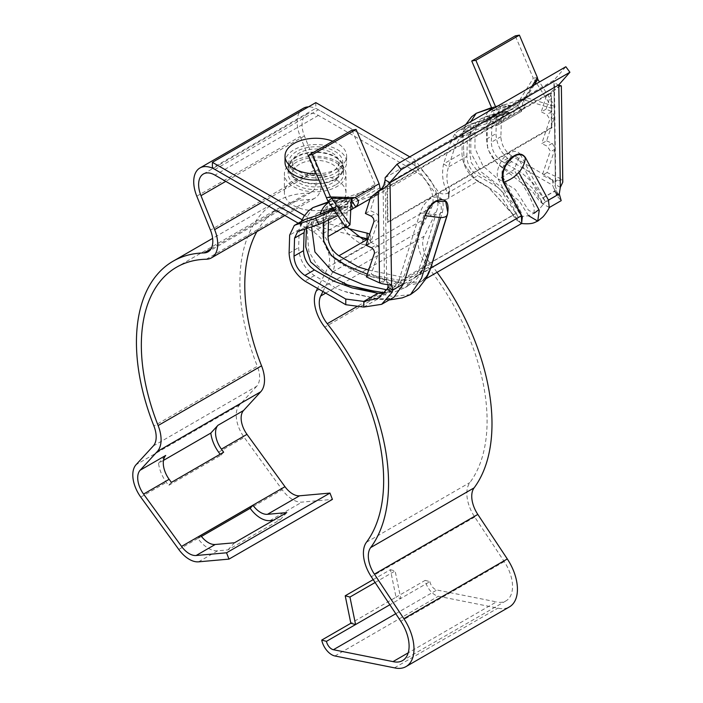 <?xml version="1.0" encoding="UTF-8"?>
<svg xmlns="http://www.w3.org/2000/svg" width="703" height="703" viewBox="0 0 703 703"><rect width="100%" height="100%" fill="white"/><g stroke="black" fill="none" stroke-linecap="round" stroke-linejoin="round"><path stroke-width="0.53" stroke-dasharray="3.52 2.64" d="M296.771 173.333A26.942 15.554 180 0 1 288.88 162.331A26.942 15.554 180 0 1 305.515 147.955A26.942 15.554 180 0 1 334.883 151.33A26.942 15.554 180 0 1 342.774 162.331A26.942 15.554 180 0 1 326.139 176.699A26.942 15.554 180 0 1 296.771 173.333M296.771 178.984A26.942 15.554 180 0 1 288.88 167.991A26.942 15.554 180 0 1 305.515 153.614A26.942 15.554 180 0 1 334.883 156.989A26.942 15.554 180 0 1 342.774 167.991A26.942 15.554 180 0 1 326.139 182.358A26.942 15.554 180 0 1 296.771 178.984M521.459 223.589L488.269 187.147L474.736 178.922L464.191 163.861L463.013 132.296L464.191 163.861L474.736 178.922L488.269 187.147L520.844 223.457L521.705 223.44L515.659 219.406L500.738 195.777L497.153 192.534L477.732 181.312L448.426 198.237L448.426 192.578A5.773 3.33 180 0 1 439.674 192.974A5.773 3.33 180 0 1 438.435 191.919L414.946 159.836L409.77 156.848M549.245 207.455L542.681 203.791L556.723 195.68L556.723 190.021L552.637 179.617L511.758 156.013L502.232 161.505L521.652 172.727L533.296 183.281L545.423 201.752L520.554 154.845L513.902 169.713L502.882 176.901A7.698 5.835 -28.4 0 0 498.532 179.722L518.392 217.359L500.738 190.118L497.162 186.875L477.732 175.653L448.426 192.578L449.577 190.425L448.426 198.237A5.773 3.33 180 0 1 439.674 198.633A5.773 3.33 180 0 1 438.435 197.569L414.946 165.495L315.823 108.271L212.394 167.991M428.83 273.019L422.617 280.541L427.828 274.688C428.637 273.898 430.368 269.064 433.013 260.172L447.758 212.596M542.628 198.149L556.723 190.021L557.734 194.643L554.957 192.112L554.359 191.163L559.263 193.896M516.538 213L425.754 265.409L442.451 212.095L440.535 212.895A12.434 7.302 119.1 0 0 440.983 211.181A12.434 7.302 119.1 0 0 432.345 202.93A12.434 7.302 119.1 0 0 424.471 213.44L435.623 214.907C438.602 214.802 440.245 214.134 440.535 212.895L422.758 269.644C420.939 272.738 419.129 274.759 417.318 275.717L404.893 277.659L515.571 213.782M560.335 187.332L555.432 184.599L554.026 89.404L558.929 86.574L551.293 93.13L546.134 109.114L551.732 111.672L554.737 116.531L546.609 140.82L541.714 143.649L547.303 146.198L550.317 151.057L542.189 175.346L555.405 181.374L560.309 178.544L558.929 86.574L561.346 85.889M546.609 140.82L552.207 143.368L555.212 148.228L547.083 172.516L560.309 178.544L561.952 179.722L562.787 182.182M546.134 109.114L541.24 111.944L546.829 114.501L549.834 119.361L541.714 143.649M322.932 291.525L332.677 271.947A30.027 17.338 -120 0 0 313.292 226.243L302 219.723L311.508 225.215L356.562 236.208M367.862 239.02A5.773 3.33 180 0 1 370.595 241.85A5.773 3.33 180 0 1 368.214 244.547L338.916 261.463L358.337 272.676L363.961 274.741L404.875 283.362L515.659 219.398M414.946 165.495L414.946 159.836M315.823 102.612L315.823 108.271M449.094 196.699L448.672 194.432C443.022 185.645 441.326 175.486 443.575 163.948L461.95 153.342C462.627 165.135 467.89 174.458 477.732 181.312M542.681 203.791L533.296 188.931L521.652 178.386L502.232 167.165C492.364 160.293 487.1 150.952 486.45 139.141L487.012 121.127L491.625 111.54L507.68 106.153C513.032 104.299 512.171 105.608 505.088 110.09C497.074 114.571 489.771 117.972 483.189 120.292L467.02 125.749L462.512 135.275L461.95 153.342M422.617 280.541L420.983 281.604L404.875 283.362M333.204 208.896L346.974 200.953L344.365 200.443L328.301 205.83L323.696 215.426L323.134 233.484C323.793 245.259 329.057 254.583 338.916 261.454M347.133 227.095L346.412 225.9L341.517 222.877C344.452 231.419 351.333 238.581 362.168 244.372L368.214 244.547L367.985 238.976M369.585 234.31A5.773 3.33 180 0 1 370.595 236.19A5.773 3.33 180 0 1 368.214 238.888L367.968 239.029M311.508 225.215L311.508 219.556L348.108 228.493M304.504 215.505L311.508 219.556M368.662 270.084L404.893 277.659M449.577 190.425L448.672 194.432M462.512 135.275L450.597 142.155L443.575 163.948L448.47 166.98L466.854 156.382C467.205 164.484 470.825 170.908 477.732 175.653M449.569 189.388C446.484 182.885 446.115 175.416 448.47 166.98L455.491 145.178L459.059 139.212L454.692 134.124L457.6 131.189L468.567 125.037M466.854 156.382L467.416 138.298L455.491 145.178L450.597 142.155L454.692 134.124M493.111 110.881L502.592 105.397L522.575 98.912L518.498 105.09L494.183 119.132L459.041 130.538M465.773 124.51L463.013 132.296L471.625 123.781L483.453 119.941L501.555 111.786L508.55 107.647L510.29 105.573L507.267 106.197L496.362 106.135L491.819 108.288M528.551 215.68L519.139 200.759L481.142 171.883L470.808 152.727L470.861 121.575M491.713 108.051L492.75 107.708M487.935 111.715L483.453 119.941L471.625 123.781L463.013 132.296C463.901 128.842 465.237 126.663 467.012 125.749M323.134 233.484L341.517 222.877L335.603 208.536L323.688 215.417M329.751 205.188L339.277 199.687L334.927 203.264L335.603 208.536L340.507 211.568L339.294 208.36L334.927 203.264M339.277 199.687L374.664 188.167L350.103 202.315L333.881 209.872M410.447 294.619L392.652 296.429L377.775 293.327M345.041 284.17L327.22 273.88L317.035 265.268L308.828 251.428L306.903 226.621L307.466 216.225L312.888 207.613M328.635 202.262L332.809 200.496L343.952 200.487L346.974 199.863A26.67 26.67 0 0 0 332.809 200.496M363.064 239.336L362.168 244.372M467.416 138.298L470.562 131.698L486.204 126.496A7.698 6.239 72 0 0 488.884 122.963C490.202 118.877 492.495 115.854 495.773 113.912L499.165 112.542L506.512 112.788A7.698 6.239 72 0 0 509.719 112.788A7.698 6.239 72 0 0 509.728 112.788A7.698 6.239 72 0 0 510.703 112.348L496.081 117.102L505.606 111.601L525.589 105.107L521.512 111.294L518.498 105.09M425.754 265.409L417.31 275.717M328.547 219.96L328.591 218.448L331.746 211.84L347.379 206.638A7.698 6.239 72 0 1 346.412 207.077A7.698 6.239 72 0 0 346.412 207.077A7.698 6.239 72 0 1 343.196 207.077L335.849 206.831L332.449 208.202C329.189 210.127 326.895 213.141 325.568 217.253L322.888 220.786C334.637 217.139 360.525 202.2 347.379 206.638M552.637 179.617L552.637 185.276L556.723 195.68L561.196 200.645M551.293 93.13L546.398 95.96L554.026 89.404L554.421 85.994L553.902 82.515L555.432 184.599L554.359 191.163L543.551 197.402M388.056 284.741L386.676 282.035L391.571 284.768M363.794 307.07L377.845 298.96L391.852 298.248L393.961 297.202M328.749 202.42L329.435 201.998M377.845 298.96L352.106 293.538C351.465 294.003 335.269 288.511 333.837 286.824L314.417 275.602C304.54 268.713 299.276 259.363 298.643 247.579L299.197 229.565L303.661 220.057M495.764 107.199L498.893 114.58C500.949 120.178 500.378 123.763 497.197 125.327L462.056 136.742L459.059 139.212M521.556 111.355L497.197 125.327L521.512 111.294L522.997 100.67L518.884 101.381C517.1 104.053 516.679 105.459 517.636 105.582L519.069 107.691L517.636 105.582M518.093 105.353L494.183 119.132L494.789 115.292L492.223 109.246M522.575 98.912L525.589 105.107M511.758 156.013C504.965 151.286 501.336 144.853 500.879 136.725L501.432 118.658L504.613 112.041L505.606 111.601M502.592 105.397L501.151 106.039L496.538 115.626L495.975 133.702C496.652 145.486 501.907 154.818 511.758 161.672L552.637 185.276M345.34 226.515L346.412 225.9L340.507 211.568L328.591 218.448M350.692 209.643L337.844 215.628M351.061 201.761L350.103 202.315L350.955 204.055M351.878 201.286L374.418 188.272L375.024 184.432L350.92 198.351L352.106 198.316M351.975 130.152L375.024 184.432M339.294 208.36L342.291 205.891L378.126 194.16L380.349 189.634M333.081 208.712L343.82 202.868L346.974 199.863L328.398 205.777M442.451 212.095C444.876 199.169 441.071 194.538 431.044 198.211C425.992 201.392 422.336 206.269 420.069 212.86L398.733 281.015L387.924 287.255M385.112 177.754L553.876 80.318L565.845 66.741M558.806 85.248L553.902 82.515L553.876 80.318M387.951 222.526L387.432 187.49L551.424 92.805L551.952 127.841L387.951 222.526L387.406 222.227L551.407 127.542L550.88 92.497L386.887 187.183L387.406 222.227M440.553 212.833L430.579 245.874L419.928 274.047L410.622 280.049L397.828 280.014L367.265 274.179M559.843 195.443L554.957 192.112M554.421 85.994L555.704 181.479L561.952 179.722M370.56 197.481L375.455 194.652L383.091 188.096L379.576 190.126M379.567 282.896L384.471 280.066L383.091 188.096L383.882 185.1M385.147 179.95L386.676 282.035L384.893 280.102L381.896 283.678M384.893 280.102L371.246 274.038L379.233 250.655C379.558 248.282 378.601 246.358 376.369 244.89L370.771 242.333L378.759 218.958C379.084 216.577 378.126 214.661 375.894 213.185L370.296 210.636L375.455 194.652M537.382 77.515L533.278 78.218L535.475 81.478L523.963 100.002L520.835 100.134L518.884 101.381L533.278 78.218L515.29 35.862M521.512 111.276L519.069 107.691M501.432 118.658L491.907 124.15L491.344 142.217L500.879 136.725M502.232 161.505C495.325 156.769 491.696 150.337 491.344 142.217M495.773 113.912L480.878 118.825L475.07 130.653L474.956 148.201L482.926 165.864L496.336 177.674L515.237 189.388L528.445 210.162L534.06 213.281L528.34 215.742L521.652 216.489L512.056 201.884L492.056 181.444L479.279 173.72L471.247 162.569L469.103 149.256L469.85 133.772L476.652 126.839L488.884 122.963L502.267 116.935L508.752 112.331L492.162 117.436L487.038 129.563L487.645 149.133L497.592 164.08L532.698 191.726L538.762 200.188L543.024 204.195L534.008 185.979L518.682 159.045A12.434 7.302 119.1 0 0 510.633 157.736A12.434 7.302 119.1 0 0 502.882 176.901L521.222 212.614L521.652 216.489L518.392 217.359L417.52 275.594M384.137 293.371L390.481 291.209L398.733 281.015M420.069 212.86L424.471 213.44L404.489 275.145L396.685 288.485L385.912 292.8L374.532 291.297L348.31 285.269M306.446 228.528L313.31 221.137L325.568 217.253L338.951 211.225L345.437 206.62L329.364 211.533L323.802 222.174M547.083 172.516L542.189 175.346M546.398 95.96L541.24 111.944M365.402 213.466L370.296 210.636M365.876 245.162L370.771 242.333M366.351 276.868L371.246 274.038M534.254 84.975L526.275 97.814L527.558 98.051L525.238 100.239L523.963 100.002L526.275 97.814L520.835 100.134M526.275 97.814L522.997 100.67L498.893 114.58M352.941 198L350.92 198.351L347.572 201.84L351.333 198.817M537.786 79.29L535.475 81.478L552.672 108.622L554.992 106.434L539.482 81.961M527.558 98.051L554.992 106.434M525.238 100.239L552.672 108.622M346.236 227.807L347.572 201.84L327.958 201.286M386.887 187.183L387.432 187.49M550.88 92.497L551.424 92.805M551.407 127.542L551.952 127.841M336.965 180.293A30.791 17.777 180 0 1 345.99 192.868A30.791 17.777 180 0 1 326.974 209.292A30.791 17.777 180 0 1 293.415 205.443A30.791 17.777 180 0 1 284.399 192.868A30.791 17.777 180 0 1 303.406 176.444A30.791 17.777 180 0 1 336.965 180.293M336.965 161.435A30.791 17.777 180 0 1 345.99 174.01A30.791 17.777 180 0 1 326.974 190.434A30.791 17.777 180 0 1 293.415 186.585A30.791 17.777 180 0 1 284.399 174.01A30.791 17.777 180 0 1 303.406 157.586A30.791 17.777 180 0 1 336.965 161.435M332.159 152.903A23.094 13.331 180 0 1 338.925 162.331A23.094 13.331 180 0 1 324.663 174.652A23.094 13.331 180 0 1 299.496 171.76A23.094 13.331 180 0 1 292.729 162.331A23.094 13.331 180 0 1 306.983 150.011A23.094 13.331 180 0 1 332.159 152.903M299.496 183.07A23.094 13.331 0 0 0 324.663 185.961A23.094 13.331 0 0 0 338.925 173.641A23.094 13.331 0 0 0 332.159 164.212A23.094 13.331 0 0 0 306.983 161.33A23.094 13.331 0 0 0 292.729 173.641A23.094 13.331 0 0 0 299.496 183.07M316.288 173.826A30.791 17.777 0 0 0 346.623 156.04A30.791 17.777 0 0 0 337.598 143.474A30.791 17.777 0 0 0 332.809 141.215M318.925 180.021A30.791 17.777 0 0 0 346.623 162.331A30.791 17.777 0 0 0 337.598 149.757A30.791 17.777 0 0 0 304.039 145.908A30.791 17.777 0 0 0 285.031 162.331M335.428 179.3A27.716 16.002 180 0 1 305.216 182.771A27.716 16.002 180 0 1 288.107 167.991A27.716 16.002 180 0 1 296.227 156.672A27.716 16.002 180 0 1 326.429 153.201A27.716 16.002 180 0 1 343.539 167.991A27.716 16.002 180 0 1 335.428 179.3M335.428 184.959A27.716 16.002 180 0 1 305.216 188.43A27.716 16.002 180 0 1 288.107 173.641A27.716 16.002 180 0 1 296.227 162.331A27.716 16.002 180 0 1 326.429 158.86A27.716 16.002 180 0 1 343.539 173.641A27.716 16.002 180 0 1 335.428 184.959M425.148 580.37L429.885 581.645L400.763 598.455L396.026 597.19L425.148 580.37A14.631 8.445 -120 0 0 438.356 596.258L497.9 608.13A38.498 22.224 -120 0 0 509.455 606.882M429.885 581.645A7.698 4.446 -120 0 0 435.139 589.334A7.698 4.446 -120 0 0 436.835 590.002L496.45 601.891L408.206 652.841M303.371 108.262A30.027 17.338 -120 0 0 300.225 136.479L313.881 170.416A23.094 13.331 60 0 1 311.464 192.121A23.094 13.331 60 0 1 307.431 193.202A177.077 102.234 -120 0 0 276.551 201.48A177.077 102.234 -120 0 0 257.342 366.272L153.904 425.992M153.272 445.974L256.709 386.255A23.094 13.331 -120 0 0 257.342 366.272M256.709 386.255L239.53 404.963A26.178 15.114 -120 0 0 244.205 437.398L282.193 489.736A26.178 15.114 -120 0 0 301.991 502.109L332.422 499.394M437.055 272.325A177.077 102.234 -120 0 0 430.702 264.003A23.094 13.331 60 0 1 424.129 236.296L436.115 212.236A30.027 17.338 -120 0 0 416.73 166.523L318.38 109.747A30.027 17.338 -120 0 0 308.468 106.856M256.876 231.639A170.144 98.235 60 0 1 280.014 207.482A170.144 98.235 60 0 1 309.689 199.529A30.027 17.338 -120 0 0 314.926 198.123A30.027 17.338 -120 0 0 318.072 169.906L304.417 135.969A23.094 13.331 60 0 1 306.833 114.264A23.094 13.331 60 0 1 318.38 115.406L416.73 172.182A23.094 13.331 60 0 1 431.642 207.341L419.656 231.401A30.027 17.338 -120 0 0 428.197 267.421A170.144 98.235 60 0 1 469.885 482.548A30.027 17.338 -120 0 0 474.736 517.057L504.236 561.592A31.565 18.225 60 0 1 505.993 600.88A31.565 18.225 60 0 1 496.45 601.891M298.221 223.203L313.292 231.902A23.094 13.331 60 0 1 328.204 267.061L317.563 288.423M201.436 536.442L197.894 538.489A26.178 15.114 -120 0 0 217.649 550.8L227.965 549.887L280.225 519.71L273.379 520.325M163.491 460.386L158.562 463.233A26.178 15.114 -120 0 0 166.356 482.346L168.588 485.43L220.856 455.254L220.118 454.243M394.462 667.85L497.9 608.13M158.562 463.233L165.706 455.456M234.503 542.769L227.965 549.887M280.225 519.71L286.762 512.592M200.689 535.449L197.894 538.489M171.383 482.39L168.588 485.43M220.856 455.254L223.642 452.214M373.196 579.624L390.402 569.694L396.026 597.19L350.841 623.28M390.402 569.694L395.13 570.959L400.763 598.455L389.84 604.765M375.112 582.523L395.13 570.959M520.554 154.845C518.137 150.96 514.394 150.354 509.332 153.017C500.721 157.56 494.429 173.105 498.532 179.722M552.207 143.368L547.303 146.198M551.732 111.672L546.829 114.501M438.435 197.569L438.435 191.919M447.785 212.482L447.161 214.898C439.639 235.549 435.491 259.398 425.666 277.764C419.296 284.443 411 286.139 400.78 282.861L364.084 275.216C354.69 271.288 346.192 266.815 338.565 261.797C329.03 255.251 323.723 246.173 322.659 234.556C323.758 224.872 320.937 211.225 327.15 206.357L343.952 200.487M461.063 137.182L470.667 131.628L469.85 133.772L470.325 131.988L476.01 122.665L480.878 118.825L484.956 116.856L499.165 112.542M518.884 101.381L494.789 115.292M496.538 115.626L487.012 121.127M299.197 229.565L289.662 235.066M534.06 213.281L534.236 207.165L528.964 195.144L513.902 169.713M486.204 126.496C497.961 122.849 523.84 107.91 510.703 112.348M462.056 136.742L471.581 131.241M332.765 211.392L342.291 205.891M377.432 194.476L353.117 208.51M298.74 231.032L308.266 225.531L322.888 220.786M332.449 208.202L317.554 213.114L311.587 226.858M386.738 289.812L405.974 287.219L416.809 275.11L423.522 256.129L435.623 214.907M486.45 139.141L495.975 133.702M511.758 161.672L502.232 167.165M314.417 275.602L304.891 281.103M289.109 253.133L298.643 247.579M522.997 100.67L531.907 86.337M491.907 124.159L495.061 117.55L496.081 117.102M308.266 225.531L304.759 229.081M326.412 197.657L350.92 198.351M555.071 149.133L550.177 151.962M554.597 117.436L549.702 120.266M370.991 216.014L375.894 213.185M373.864 221.779L378.759 218.958M371.465 247.72L376.369 244.89M374.339 253.484L379.233 250.655M347.387 202.921L351.149 199.898M210.979 248.888L307.431 193.202M313.881 170.416L210.452 230.136M239.53 404.963L136.092 464.683M198.562 561.829L217.649 550.8M269.917 520.633L301.991 502.109M178.764 549.456L282.193 489.736M218.615 452.17L244.205 437.398M140.767 497.118L166.356 482.346M196.787 196.19L300.225 136.479M214.951 169.467L318.38 109.747M313.292 226.243L416.73 166.523M332.677 271.947L436.115 212.236M325.7 293.125L424.129 236.296M430.702 264.003L357.528 306.244M334.927 655.978L438.356 596.258M395.771 613.71L436.835 590.002M504.236 561.592L400.798 621.303M474.736 517.057L371.307 576.768M366.448 542.259L469.885 482.548M428.197 267.421L324.768 327.141M316.218 291.121L419.656 231.401M431.642 207.341L328.204 267.061M416.73 172.182L313.292 231.902M318.38 115.406L214.951 175.117M304.417 135.969L225.768 181.365M318.072 169.906L261.991 202.279M206.251 259.24L309.689 199.529M288.88 167.991L288.88 162.331M557.734 194.643L545.423 201.752L538.893 209.635M342.774 167.991L342.774 162.331M420.992 281.595L425.877 278.775M370.595 241.85L370.595 236.19M457.6 131.18L467.126 125.679M337.835 200.329L328.301 205.83M333.046 200.425L328.371 201.875M331.746 211.84L347.581 206.735L345.437 206.62A19.737 19.737 0 0 0 334.944 207.086M491.538 107.629L496.362 106.135M491.731 111.478L510.29 105.573A26.67 26.67 0 0 0 496.125 106.206M389.128 299.988L379.277 299.153L345.384 291.613L365.419 296.191C372.019 296.903 382.186 301.895 391.852 298.239M301.218 221.471L299.68 226.665L303.714 220.021M491.625 111.54L501.151 106.039M341.298 206.331L331.772 211.831M440.5 213.044L428.777 251.946L422.213 271.121C422.494 271.49 416.712 279.627 414.577 280.989L405.974 287.219L395.06 291.789L382.81 292.896L348.521 285.33M335.849 206.831L321.983 210.997L317.554 213.114L312.299 217.385L307.018 226.252L306.526 228.106L307.36 225.909L297.747 231.472M557.47 193.105L558.551 196.049L556.53 193.641M557.541 87.383L560.748 86.082M557.338 84.43L558.806 85.125M389.726 283.74L386.246 281.235M495.088 117.542L504.613 112.041M378.126 194.169L370.138 198.782M495.061 117.55L510.905 112.445L508.752 112.331A19.737 19.737 0 0 0 498.269 112.796M378.179 298.309L390.49 291.2M390.341 291.288L384.638 292.782M353.073 197.965L352.185 198.132M345.99 192.868L345.99 174.01M338.925 162.331L338.925 173.641M346.623 156.04L346.623 162.331M284.399 192.868L284.399 174.01M292.729 162.331L292.729 173.641M288.107 173.641L288.107 167.991M276.551 201.48L212.631 238.379M311.464 192.121L208.026 251.841M505.993 600.88L402.555 660.6M203.404 173.975L306.833 114.264M314.926 198.123L284.856 215.478M280.014 207.482L176.576 267.193M343.539 173.641L343.539 167.991"/><path stroke-width="1.05" d="M514.359 156.215C504.684 163.861 501.186 172.507 503.866 182.165L522.338 216.796L521.591 223.519L522.338 216.796L503.866 182.165C509.789 180.196 514.763 176.954 518.796 172.437C522.786 167.894 524.939 163.078 525.264 157.99A16.837 9.886 119.1 0 0 514.359 156.215M521.705 223.44L521.415 215.751L430.675 268.142L447.354 214.828C449.771 201.893 445.974 197.271 435.948 200.944C431.37 203.475 427.723 208.36 424.99 215.584L403.636 283.748L392.828 289.988L391.571 284.768L390.042 182.683C386.088 187.288 382.142 190.038 378.188 190.926L379.567 282.896L381.896 283.678C387.265 284.75 390.49 285.11 391.571 284.768M447.354 214.828L447.785 212.482L445.667 201.445L436.08 201.418A16.837 9.886 119.1 0 0 425.412 215.645L424.99 215.584M447.354 214.248L447.161 214.898C446.783 216.568 444.568 217.482 440.517 217.631L421.528 278.283L410.447 294.619C415.754 290.857 418.716 288.415 419.339 287.281L425.728 279.021C428.382 274.583 430.544 269.17 432.213 262.781L447.108 215.127M304.504 215.505L212.394 162.331L212.394 167.991L302 219.723L214.951 169.467A30.027 17.338 -120 0 0 199.933 167.973A30.027 17.338 -120 0 0 196.787 196.19L210.452 230.136A23.094 13.331 60 0 1 208.026 251.841A23.094 13.331 60 0 1 204.002 252.922L210.979 248.888M356.562 236.208L367.071 238.774A5.773 3.33 180 0 1 367.862 239.02M409.77 156.848L315.823 102.612L212.394 162.331M521.415 215.751L503.436 182.446L503.866 182.165M430.675 268.142L428.83 273.019M348.108 228.493L367.071 233.124A5.773 3.33 180 0 1 369.585 234.31M367.968 239.029L338.925 255.795L358.337 267.017L368.662 270.084M558.797 84.843L390.042 182.683L385.147 179.95L385.112 177.754L397.081 164.177L401.141 169.678L569.905 72.251L558.797 84.843L560.335 187.332L559.263 193.896L548.445 200.135L525.431 157.604C522.54 153.614 518.805 152.999 514.227 155.75A17.32 10.176 119.1 0 0 503.436 182.446M518.796 172.437L539.227 210.241L537.76 221.12L528.551 215.68M470.861 121.575L476.203 113.324L491.713 108.051M491.819 108.288L487.935 111.715M333.881 209.872L315.7 218.343L295.726 224.828L305.295 219.318L319.865 214.582L333.204 208.896M377.775 293.327L345.041 284.17M328.371 201.875L312.888 207.613L328.635 202.262M368.214 238.888L363.064 239.336L347.133 227.095M338.916 255.804C332.009 251.059 328.38 244.626 328.029 236.524L328.547 219.96M548.445 200.135L549.245 207.455M549.201 207.57L561.196 200.645L559.263 193.896M560.335 187.332L562.787 182.182L561.346 85.889L558.806 85.248M303.81 219.977L294.285 225.47L289.662 235.066L289.109 253.133C289.785 264.926 295.04 274.249 304.891 281.103L345.771 304.707L345.771 299.047L363.794 301.411L363.794 307.07L381.641 304.311L392.125 292.272L392.828 289.988L387.924 287.255L388.056 284.741M381.641 304.311L393.961 297.202L403.636 283.748M319.865 214.582L320.137 214.23C321.912 208.703 325.006 204.626 329.435 201.998M440.517 217.631L425.412 215.645M303.714 220.021L305.295 219.318M531.907 86.337L537.382 77.515L519.403 35.15L475.852 60.291L495.764 107.199M475.852 60.291L471.739 61.003L492.223 109.246M315.7 218.343L318.723 224.538L297.747 231.472L294.566 238.089L294.003 256.156C294.469 264.284 298.098 270.717 304.891 275.453L345.771 299.047M294.285 225.478L295.726 224.828M350.955 204.055L353.117 208.51L350.692 209.643M337.844 215.628L318.723 224.538M352.106 198.316L351.922 201.251L351.061 201.796M380.349 189.634L379.128 183.729L356.087 129.44L351.975 130.152L308.424 155.293L327.958 201.286L346.236 227.807L349.997 224.784L351.333 198.817L331.719 198.264L330.515 196.945L326.412 197.657M320.137 214.23L333.081 208.712M390.033 182.279L401.141 169.678M385.147 179.95L383.882 185.1C383.706 186.567 382.274 188.237 379.576 190.126L370.56 197.481L365.402 213.466L370.991 216.014C373.223 217.491 374.181 219.406 373.864 221.779L365.876 245.162L371.465 247.72C373.697 249.187 374.655 251.112 374.339 253.484L366.351 276.868L379.567 282.896M392.125 292.272L387.239 288.951L387.924 287.255M294.003 256.156L303.538 250.655C303.881 258.774 307.51 265.198 314.417 269.943L333.837 281.165L352.106 287.887L377.863 293.274L363.794 301.411L378.179 298.309L387.239 288.951M345.771 304.707L363.794 307.07M519.403 35.15L515.29 35.862L471.739 61.003M303.529 250.655L304.091 232.588L294.566 238.089M351.922 201.251L355.806 206.946L353.117 208.51M356.087 129.44L312.536 154.581L330.515 196.945L355.033 197.64C359.189 199.854 359.453 202.956 355.806 206.946M377.863 293.274L384.137 293.371M397.081 164.177L565.845 66.741L569.905 72.251M537.382 77.515L537.786 79.29L534.254 84.975M312.536 154.581L308.424 155.293M352.941 198L355.033 197.64L351.333 198.817L352.185 198.132M539.482 81.961L537.786 79.29M349.997 224.784L331.719 198.264L327.958 201.286M332.809 141.215A30.791 17.777 0 0 0 301.244 140.38A30.791 17.777 0 0 0 285.031 156.04A30.791 17.777 0 0 0 294.047 168.615A30.791 17.777 0 0 0 316.288 173.826M285.031 156.04L285.031 162.331A30.791 17.777 0 0 0 294.047 174.906A30.791 17.777 0 0 0 318.925 180.021M157.305 451.519L260.734 391.799L243.554 410.508A19.245 11.116 60 0 0 246.99 434.357L284.987 486.696A19.245 11.116 -120 0 0 292.738 493.972A19.245 11.116 -120 0 0 299.548 495.8L329.971 493.075L226.542 552.795L196.111 555.511A19.245 11.116 60 0 1 189.309 553.692A19.245 11.116 60 0 1 181.55 546.416L143.561 494.077A19.245 11.116 60 0 1 140.125 470.228L157.305 451.519A30.027 17.338 -120 0 0 158.122 425.543A170.144 98.235 60 0 1 176.576 267.193A170.144 98.235 60 0 1 206.251 259.24A30.027 17.338 -120 0 0 211.489 257.843A30.027 17.338 -120 0 0 214.643 229.617L200.979 195.68A23.094 13.331 60 0 1 203.404 173.975A23.094 13.331 60 0 1 214.951 175.117L298.221 223.203M260.664 512.496A19.245 11.116 60 0 1 252.948 505.272L200.689 535.449A19.245 11.116 60 0 0 208.396 542.663A19.245 11.116 60 0 0 215.206 544.491L234.503 542.769L286.762 512.592L267.465 514.315A19.245 11.116 60 0 1 260.664 512.496M321.719 640.09L350.841 623.28L355.577 624.545L326.447 641.356L321.719 640.09A14.631 8.445 -120 0 0 334.927 655.978L394.462 667.85A38.498 22.224 -120 0 0 406.018 666.593A38.498 22.224 -120 0 0 403.874 618.684L374.383 574.149A23.094 13.331 60 0 1 370.648 547.602A177.077 102.234 -120 0 0 327.264 323.714A23.094 13.331 60 0 1 320.691 296.016L322.932 291.525M317.563 288.423L316.218 291.121A30.027 17.338 -120 0 0 324.768 327.141A170.144 98.235 60 0 1 366.448 542.259A30.027 17.338 -120 0 0 371.307 576.768L400.798 621.303A31.565 18.225 60 0 1 402.555 660.6A31.565 18.225 60 0 1 393.012 661.611L333.398 649.721A7.698 4.446 60 0 1 331.711 649.054A7.698 4.446 60 0 1 326.447 641.356M329.971 493.075L332.422 499.394L228.985 559.113L198.562 561.829A26.178 15.114 -120 0 1 178.764 549.456L140.767 497.118A26.178 15.114 -120 0 1 136.092 464.683L153.272 445.974A23.094 13.331 60 0 0 153.904 425.992A177.077 102.234 60 0 1 173.114 261.191A177.077 102.234 60 0 1 204.002 252.922M308.468 106.856A30.027 17.338 -120 0 0 303.371 108.262L199.933 167.973M406.018 666.593L509.455 606.882A38.498 22.224 -120 0 0 507.311 558.964L477.812 514.429A23.094 13.331 60 0 1 474.086 487.882A177.077 102.234 -120 0 0 437.055 272.325M260.734 391.799A30.027 17.338 -120 0 0 261.551 365.824A170.144 98.235 60 0 1 256.876 231.639M228.985 559.113L226.542 552.795M273.379 520.325L269.917 520.633A26.178 15.114 60 0 1 250.154 508.313L201.436 536.442M220.118 454.243L218.615 452.17A26.178 15.114 60 0 1 210.83 433.066L163.491 460.386M408.206 652.841L393.012 661.611M140.125 470.228L165.706 455.456A19.245 11.116 -120 0 0 169.142 479.305L171.383 482.39L223.642 452.214L221.41 449.129A19.245 11.116 60 0 1 217.974 425.28L210.83 433.066M250.154 508.313L252.948 505.272M350.841 623.28L345.217 595.784L373.196 579.624M345.217 595.784L349.945 597.049L375.112 582.523M349.945 597.049L355.577 624.545L389.84 604.765M367.071 238.774L367.071 233.124M351.878 201.286L351.061 201.761M323.802 222.174L323.661 240.769L331.227 255.549L346.061 265.4L367.265 274.179M328.029 236.524L345.34 226.515M311.587 226.858L314.909 251.946L332.519 271.674L363.302 284.715L386.738 289.812M314.417 269.943L304.891 275.453M304.759 229.081L304.091 232.588M355.033 197.64L379.128 183.729M348.31 285.269L322.985 272.439L310.656 261.92L305.735 246.867L306.446 228.528M284.987 486.696L181.55 546.416M196.111 555.511L215.206 544.491M267.465 514.315L299.548 495.8M320.691 296.016L325.7 293.125M357.528 306.244L327.264 323.714M370.648 547.602L474.086 487.882M477.812 514.429L374.383 574.149M403.874 618.684L507.311 558.964M333.398 649.721L395.771 613.71M225.768 181.365L200.979 195.68M261.991 202.279L214.643 229.617M261.551 365.824L158.122 425.543M243.554 410.508L217.974 425.28M246.99 434.357L221.41 449.129M143.561 494.077L169.142 479.305M425.877 278.775L521.854 223.361M520.844 223.457C533.63 224.705 534.781 222.025 537.76 221.12L542.066 217.622C544.649 215.786 549.939 207.157 549.386 207.121L549.025 207.657M491.538 107.629L476.203 113.324L471.616 116.795L465.773 124.51M410.447 294.619L402.283 297.87L389.128 299.988M312.888 207.613L308.309 211.085L303.872 216.436L301.218 221.471M558.806 85.125L560.739 85.713M370.138 198.782L354.47 207.824M538.893 209.635L534.06 213.281M384.638 292.782L372.572 290.849L348.521 285.33M212.631 238.379L173.114 261.191M284.856 215.478L211.489 257.843"/></g></svg>
